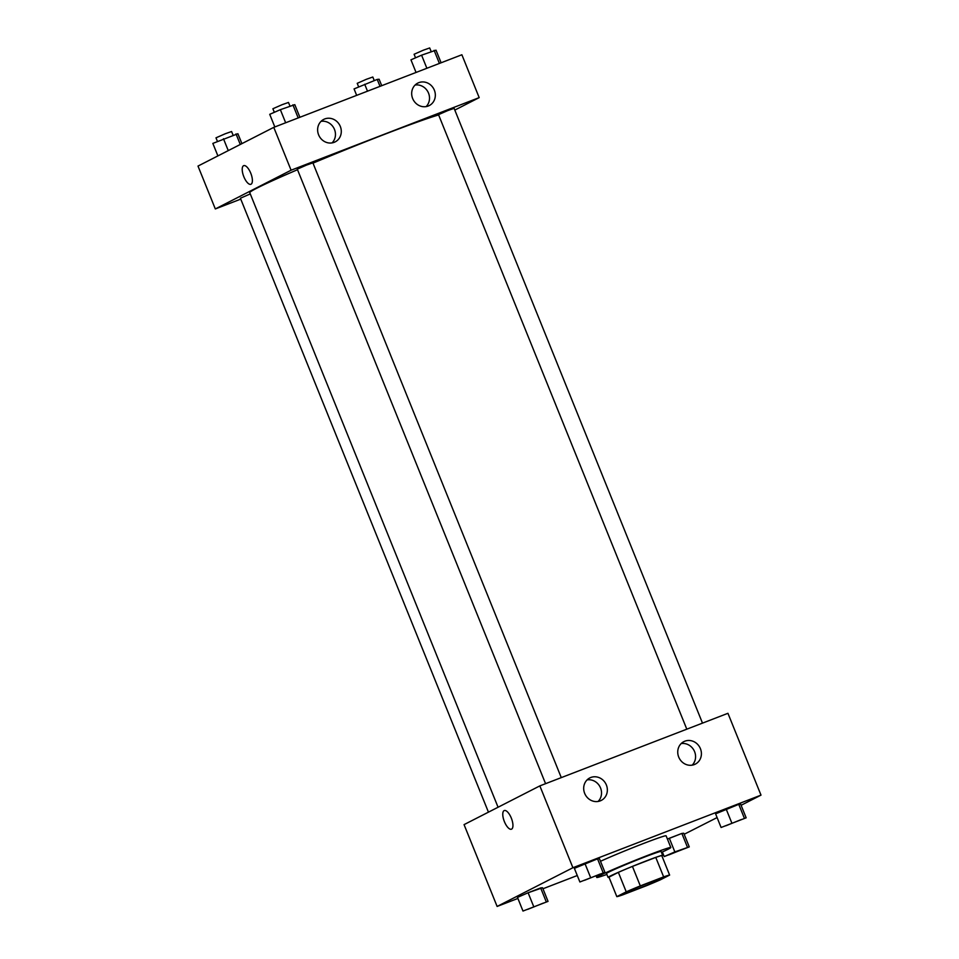 <?xml version="1.0" encoding="UTF-8"?>
<svg xmlns="http://www.w3.org/2000/svg" width="959" height="959" viewBox="0 0 959 959"><rect width="100%" height="100%" fill="white"/><g stroke="black" fill="none" stroke-linecap="round" stroke-linejoin="round"><path stroke-width="1.44" d="M625.148 892.841A21.026 0.779 -22 0 1 646.798 883.587A21.026 0.779 -22 0 1 662.729 877.988A21.026 0.779 -22 0 1 643.525 886.584A21.026 0.779 -22 0 1 623.734 893.74A21.026 0.779 -22 0 1 625.148 892.841M622.823 894.831L646.162 885.828A28.65 1.067 -22 0 0 660.236 879.882L669.634 875.087A28.65 1.067 -22 0 0 663.64 876.886L640.312 885.9A28.65 1.067 -22 0 0 626.227 891.834L616.829 896.641A28.65 1.067 -22 0 0 622.823 894.831M663.64 876.886L655.776 857.406L632.437 866.409L640.312 885.9M626.227 891.834L618.363 872.354L608.953 877.149L616.829 896.641M618.363 872.354A28.65 1.067 -22 0 1 632.437 866.409M655.776 857.406A28.65 1.067 -22 0 1 661.77 855.596L669.634 875.087M661.902 855.943A29.441 1.103 158 0 0 662.657 855.344A29.441 1.103 158 0 0 645.563 861.17A29.441 1.103 158 0 0 608.066 877.401A29.441 1.103 158 0 0 609.025 877.317M608.066 877.401L606.496 873.505A29.441 1.103 -22 0 1 608.462 872.246A29.441 1.103 -22 0 1 643.992 857.262A29.441 1.103 -22 0 1 661.087 851.448L662.657 855.344M606.867 874.44A39.954 1.486 -22 0 1 596.738 877.449A39.954 1.486 -22 0 1 599.423 875.747A39.954 1.486 -22 0 1 640.564 858.173A39.954 1.486 -22 0 1 670.832 847.516A39.954 1.486 -22 0 1 661.458 852.383M600.49 861.29A39.954 1.486 -22 0 1 641.331 844.328A39.954 1.486 -22 0 1 666.109 835.828L670.832 847.516M741.103 805.296L761.002 795.131L572.907 867.727L497.122 906.447L517.896 898.439M542.95 888.765L577.27 875.519M684.175 834.27L717.092 817.571M604.937 872.306L599.435 858.665L597.541 858.844L574.369 868.339L579.883 881.98L604.937 872.306L579.883 881.98M746.162 817.811L740.648 804.169L738.754 804.349L715.594 813.843L721.096 827.485L746.162 817.811L721.096 827.485M689.269 846.881L683.755 833.239L681.861 833.431L667.428 839.101L669.334 838.262L674.848 851.904L664.203 856.555L689.269 846.881L674.848 851.904M548.045 901.376L542.542 887.746L528.109 892.757L517.476 897.408L522.991 911.05L548.045 901.376L522.991 911.05M572.907 867.727L539.845 785.889L727.941 713.304L761.002 795.131M539.845 785.889L464.06 824.62L497.122 906.447M511.315 818.099A9.986 3.872 68.9 0 1 511.447 829.187A9.986 3.872 68.9 0 1 504.242 821.264A9.986 3.872 68.9 0 1 504.254 810.547A9.986 3.872 68.9 0 1 511.315 818.099M504.266 810.547A9.986 3.872 -111.1 0 0 504.254 821.252A9.986 3.872 -111.1 0 0 511.459 829.187M684.858 741.187A12.623 11.628 -117.1 0 1 700.19 748.14A12.623 11.628 -117.1 0 1 695.323 764.119A12.623 11.628 -117.1 0 1 679.224 758.173A12.623 11.628 -117.1 0 1 683.839 741.643A12.623 11.628 -117.1 0 1 684.858 741.187M590.804 777.485A12.623 11.628 -117.1 0 1 606.136 784.438A12.623 11.628 -117.1 0 1 601.269 800.417A12.623 11.628 -117.1 0 1 585.17 794.472A12.623 11.628 -117.1 0 1 589.785 777.941A12.623 11.628 -117.1 0 1 590.804 777.485M692.17 765.15A12.623 11.628 62.9 0 0 694.1 750.573A12.623 11.628 62.9 0 0 681.154 743.597M598.116 801.448A12.623 11.628 62.9 0 0 600.046 786.871A12.623 11.628 62.9 0 0 587.1 779.883M498.069 807.238L249.772 192.675A105.142 3.92 -22 0 1 256.82 188.18A105.142 3.92 -22 0 1 297.518 169.707M313.006 163.138A105.142 3.92 -22 0 1 438.635 114.948M250.263 193.91L240.397 198.225L488.443 812.153M686.8 729.176L438.515 114.648L447.733 110.597L454.11 108.343L702.491 723.122M545.575 783.683L297.29 169.144L306.52 165.092L312.886 162.85L561.279 777.617M291.092 170.211L479.188 97.626L461.878 54.759L273.771 127.355L291.092 170.211L215.319 208.942L240.757 199.124M454.806 110.093L479.188 97.626M434.355 90.158A12.623 11.628 -117.1 0 1 429.248 105.574A12.623 11.628 -117.1 0 1 413.161 99.628A12.623 11.628 -117.1 0 1 417.764 83.109A12.623 11.628 -117.1 0 1 418.783 82.654A12.623 11.628 -117.1 0 1 434.355 90.158M318.604 134.823A12.623 11.628 -117.1 0 1 323.71 119.407A12.623 11.628 -117.1 0 1 324.729 118.952A12.623 11.628 -117.1 0 1 340.073 125.893A12.623 11.628 -117.1 0 1 335.194 141.872A12.623 11.628 -117.1 0 1 318.604 134.823M273.771 127.355L197.998 166.075L215.319 208.942M426.108 106.617A12.623 11.628 62.9 0 0 428.026 92.028A12.623 11.628 62.9 0 0 415.079 85.051M332.054 142.903A12.623 11.628 62.9 0 0 333.984 128.326A12.623 11.628 62.9 0 0 321.037 121.349M243.706 165.643A9.986 3.872 -111.1 0 0 243.562 165.715A9.986 3.872 68.9 0 1 243.706 165.655A9.986 3.872 68.9 0 1 250.91 173.579A9.986 3.872 68.9 0 1 250.898 184.284A9.986 3.872 68.9 0 1 243.766 176.552A9.986 3.872 68.9 0 1 243.562 165.715A9.986 3.872 -111.1 0 0 243.766 176.552A9.986 3.872 -111.1 0 0 250.898 184.284M241.908 143.634L237.904 133.733L212.838 143.406L217.897 155.909M236.01 133.912L240.277 144.473M223.471 138.755L228.266 150.611M217.441 141.393L215.991 137.82L225.221 133.769L231.598 131.515L233.025 135.063M381.73 85.687L379.117 79.237L377.223 79.417L354.063 88.911L356.664 95.361M377.223 79.417L380.028 86.346M364.696 84.26L367.501 91.189M358.654 86.897L357.216 83.325L366.446 79.261L372.811 77.02L374.25 80.568M299.891 117.274L294.797 104.663L280.364 109.674L269.731 114.325L274.825 126.948M292.903 104.843L298.189 117.933M280.364 109.674L285.65 122.764M274.334 112.323L272.883 108.751L282.114 104.687L288.479 102.445L289.918 105.993M441.104 62.779L436.009 50.168L421.588 55.178L410.955 59.83L416.05 72.452M434.115 50.347L439.402 63.438M421.588 55.178L426.875 68.269M415.547 57.816L414.108 54.255L423.339 50.192L429.704 47.95L431.142 51.498M527.726 909.36L543.333 903.09M542.542 887.746L540.648 887.926L546.15 901.568M540.648 887.926L528.109 892.757L533.624 906.399M528.109 892.757L517.476 897.408M668.938 854.865L684.546 848.595M683.755 833.239L681.861 833.431L687.375 847.061M681.861 833.431L669.334 838.262M662.357 851.976L664.203 856.555M584.606 880.29L600.226 874.021M599.435 858.665L597.541 858.844L603.043 872.486M597.541 858.844L585.002 863.687L590.516 877.329M585.002 863.687L574.369 868.339M725.831 825.795L741.427 819.489M740.648 804.169L738.754 804.349L744.268 817.991M738.754 804.349L726.227 809.192L731.741 822.822M726.227 809.192L715.594 813.843M596.21 876.118L596.738 877.449"/></g></svg>
